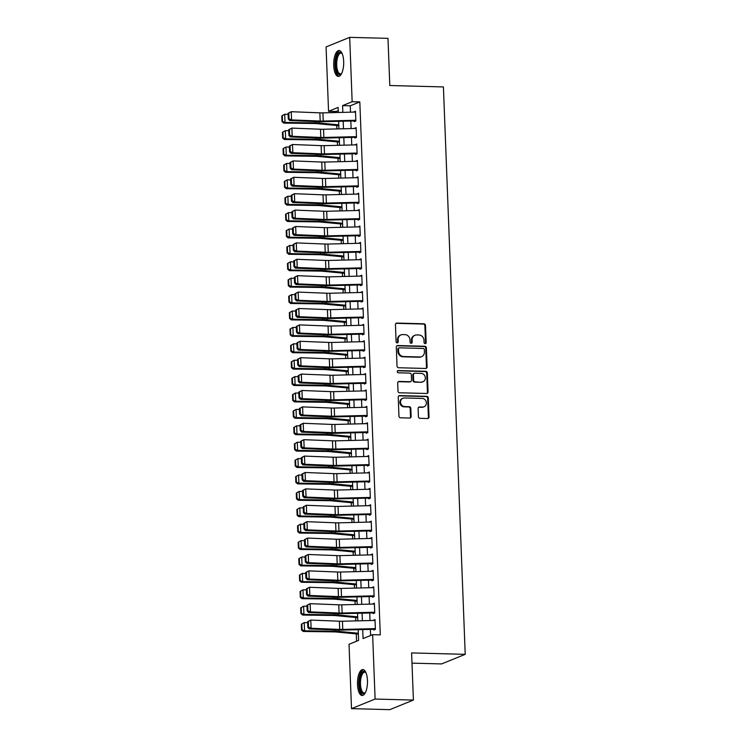 <?xml version="1.0" encoding="UTF-8"?>
<svg xmlns="http://www.w3.org/2000/svg" width="747" height="747" viewBox="0 0 747 747"><rect width="100%" height="100%" fill="white"/><g stroke="black" fill="none" stroke-linecap="round" stroke-linejoin="round"><path stroke-width="1.12" d="M425.164 343.648A1.139 1.036 67.9 0 0 426.173 342.546L425.51 325.449A1.634 1.485 67.9 0 0 423.951 323.796L396.881 323.077A1.634 1.485 67.9 0 0 395.443 324.646L396.097 341.752A1.139 1.036 67.9 0 0 397.581 342.836A1.139 1.036 67.9 0 0 398.198 341.809L398.114 339.596A5.22 4.743 67.9 0 1 400.962 334.889A5.22 4.743 67.9 0 1 402.726 334.572L404.986 334.628A5.22 4.743 67.9 0 1 409.991 339.913L410.084 342.126A1.139 1.036 67.9 0 0 411.56 343.209A1.139 1.036 67.9 0 0 412.185 342.182L412.101 339.969A5.22 4.743 67.9 0 1 414.949 335.263A5.22 4.743 67.9 0 1 416.714 334.945L418.974 335.001A5.22 4.743 67.9 0 1 423.979 340.277L424.063 342.49A1.139 1.036 67.9 0 0 425.164 343.648A1.139 1.036 67.9 0 0 425.529 342.808L424.875 325.701A1.634 1.485 67.9 0 0 423.306 324.058L396.246 323.339A1.634 1.485 67.9 0 0 396.022 323.348M397.236 342.91A1.139 1.036 67.9 0 0 397.563 342.07L397.479 339.857L398.114 339.596M411.223 343.275A1.139 1.036 67.9 0 0 411.55 342.434L411.466 340.221L412.101 339.969M357.505 684.541A12.951 4.996 91.5 0 1 362.827 669.573A12.951 4.996 91.5 0 1 367.459 680.498A12.951 4.996 91.5 0 1 362.136 695.476A12.951 4.996 91.5 0 1 357.505 684.541M333.722 65.484A12.951 4.996 91.5 0 1 339.045 50.516A12.951 4.996 91.5 0 1 343.676 61.441A12.951 4.996 91.5 0 1 338.354 76.409A12.951 4.996 91.5 0 1 333.722 65.484M418.432 416.677A1.634 1.485 67.9 0 0 419.991 418.329L427.583 418.525A1.634 1.485 67.9 0 0 429.03 416.957L428.302 397.964A1.634 1.485 67.9 0 0 426.733 396.312L399.664 395.593A1.634 1.485 67.9 0 0 398.226 397.171L398.954 416.163A1.634 1.485 67.9 0 0 400.523 417.806L409.692 418.049A1.634 1.485 67.9 0 0 411.13 416.481L410.822 408.357A1.634 1.485 67.9 0 0 409.253 406.704L404.706 406.583A4.361 3.968 67.9 0 1 402.904 398.235A4.361 3.968 67.9 0 1 404.379 397.974L422.195 398.44A4.361 3.968 67.9 0 1 424.007 406.788A4.361 3.968 67.9 0 1 422.531 407.059L419.553 406.975A1.634 1.485 67.9 0 0 418.115 408.544L418.432 416.677M338.242 110.677L336.206 111.508L328.549 111.303L326.075 46.94L349.689 37.35L387.982 38.358L389.794 85.513L443.419 86.932L465.213 654.335L411.597 652.915L413.408 700.06L375.106 699.052L351.501 708.642L349.026 644.269L358.597 640.384L358.187 629.684M349.689 37.35L352.154 101.713L342.584 105.607L342.845 112.367M362.715 629.572L363.061 638.573L372.632 634.679L380.288 634.885L359.821 101.919L352.154 101.713M372.632 634.679L375.106 699.052M425.659 368.467A1.634 1.485 67.9 0 0 427.107 366.898L426.378 347.897A1.634 1.485 67.9 0 0 424.81 346.253L397.74 345.534A1.634 1.485 67.9 0 0 396.302 347.103L397.03 366.095A1.634 1.485 67.9 0 0 398.599 367.748L425.659 368.467M427.34 372.93L428.068 391.923A1.634 1.485 67.9 0 1 426.621 393.492L399.561 392.782A1.634 1.485 67.9 0 1 397.992 391.129L397.684 383.006A1.634 1.485 67.9 0 1 399.122 381.428L410.103 381.717A1.634 1.485 67.9 0 0 411.541 380.148L411.336 374.761A1.634 1.485 67.9 0 0 409.767 373.108L398.338 372.809A1.139 1.036 67.9 0 1 397.871 370.624A1.139 1.036 67.9 0 1 398.254 370.559L425.771 371.278A1.634 1.485 67.9 0 1 427.34 372.93L426.696 373.192L427.433 392.184L428.068 391.923M354.209 120.295L354.255 121.668L355.852 121.014L355.479 111.182L353.891 112.097M354.834 136.692L354.89 138.064L356.487 137.411L356.104 127.578L354.517 128.493M355.469 153.098L355.516 154.461L357.113 153.817L356.739 143.975L355.152 144.89M356.095 169.494L356.151 170.858L357.748 170.213L357.365 160.372L355.777 161.296M356.73 185.891L356.777 187.264L358.373 186.61L357.99 176.768L356.412 177.693M357.355 202.288L357.411 203.66L358.999 203.007L358.625 193.174L357.038 194.089M357.981 218.694L358.037 220.057L359.634 219.413L359.251 209.571L357.673 210.486M358.616 235.09L358.672 236.454L360.259 235.809L359.886 225.968L358.299 226.892M359.242 251.487L359.298 252.859L360.894 252.206L360.512 242.364L358.933 243.289M359.877 267.884L359.923 269.256L361.52 268.603L361.146 258.77L359.559 259.685M360.502 284.28L360.558 285.653L362.155 285.009L361.772 275.167L360.194 276.082M361.137 300.686L361.184 302.049L362.781 301.405L362.407 291.563L360.82 292.488M361.763 317.083L361.819 318.455L363.415 317.802L363.033 307.96L361.455 308.885M362.398 333.479L362.444 334.852L364.041 334.198L363.668 324.366L362.08 325.281M363.023 349.876L363.079 351.249L364.676 350.604L364.293 340.763L362.706 341.678M363.658 366.282L363.705 367.645L365.302 367.001L364.928 357.159L363.341 358.084M364.284 382.679L364.34 384.051L365.937 383.398L365.554 373.556L363.966 374.48M364.919 399.075L364.966 400.448L366.562 399.794L366.189 389.962L364.601 390.877M365.544 415.472L365.6 416.845L367.197 416.2L366.814 406.359L365.227 407.274M366.179 431.878L366.226 433.241L367.823 432.597L367.449 422.755L365.862 423.68M366.805 448.275L366.861 449.647L368.448 448.994L368.075 439.152L366.488 440.076M367.431 464.671L367.487 466.044L369.083 465.39L368.701 455.558L367.122 456.473M368.066 481.068L368.122 482.441L369.709 481.796L369.335 471.955L367.748 472.87M368.691 497.474L368.747 498.837L370.344 498.193L369.961 488.351L368.383 489.276M369.326 513.871L369.382 515.243L370.97 514.59L370.596 504.748L369.009 505.672M369.952 530.267L370.008 531.64L371.604 530.986L371.222 521.154L369.644 522.069M370.587 546.664L370.633 548.037L372.23 547.392L371.857 537.551L370.269 538.466M371.212 563.07L371.268 564.433L372.865 563.789L372.482 553.947L370.904 554.872M371.847 579.467L371.894 580.839L373.491 580.186L373.117 570.344L371.53 571.268M372.473 595.863L372.529 597.236L374.126 596.582L373.743 586.75L372.155 587.665M373.108 612.26L373.155 613.632L374.751 612.988L374.378 603.146L372.79 604.062M359.821 101.919L350.25 105.803L350.492 112.181M350.829 121.014L351.118 128.577M351.463 137.42L351.753 144.974M352.089 153.817L352.379 161.38M352.724 170.213L353.014 177.777M353.35 186.61L353.639 194.173M353.985 203.016L354.274 210.57M354.61 219.413L354.9 226.976M355.245 235.809L355.535 243.373M355.871 252.206L356.16 259.769M356.496 268.612L356.795 276.166M357.131 285.009L357.421 292.572M357.757 301.405L358.056 308.969M358.392 317.802L358.681 325.365M359.018 334.208L359.307 341.762M359.652 350.604L359.942 358.168M360.278 367.001L360.568 374.564M360.913 383.398L361.203 390.961M361.539 399.804L361.828 407.358M362.174 416.2L362.463 423.764M362.799 432.597L363.089 440.16M363.434 448.994L363.724 456.557M364.06 465.4L364.349 472.954M364.695 481.796L364.984 489.36M365.32 498.193L365.61 505.756M365.946 514.59L366.245 522.153M366.581 530.996L366.87 538.55M367.207 547.392L367.505 554.956M367.841 563.789L368.131 571.352M368.467 580.186L368.757 587.749M369.102 596.592L369.392 604.146M369.728 612.988L370.017 620.552M370.363 629.385L370.596 635.51M373.733 628.666L373.789 630.029L375.386 629.385L375.003 619.543L373.416 620.468M336.206 111.508L336.253 112.536M336.748 125.505L336.878 128.932M337.373 141.911L337.504 145.329M338.008 158.308L338.139 161.725M338.634 174.705L338.764 178.131M339.269 191.101L339.399 194.528M339.894 207.507L340.025 210.925M340.529 223.904L340.66 227.321M341.155 240.301L341.286 243.727M341.79 256.697L341.921 260.124M342.415 273.103L342.546 276.521M343.05 289.5L343.181 292.917M343.676 305.897L343.807 309.323M344.311 322.293L344.442 325.72M344.937 338.699L345.067 342.117M345.562 355.096L345.702 358.513M346.197 371.492L346.328 374.919M346.823 387.889L346.953 391.316M347.458 404.295L347.588 407.713M348.083 420.692L348.214 424.109M348.718 437.088L348.849 440.515M349.344 453.485L349.475 456.912M349.979 469.891L350.11 473.309M350.604 486.288L350.735 489.705M351.239 502.684L351.37 506.111M351.865 519.081L351.996 522.508M352.5 535.487L352.631 538.904M353.126 551.884L353.256 555.301M353.761 568.28L353.891 571.707M354.386 584.677L354.517 588.104M355.012 601.083L355.152 604.5M355.647 617.48L355.777 620.897M356.272 633.876L356.562 641.215M411.989 663.14L441.608 663.924L465.213 654.335M413.408 700.06L389.794 709.65L351.501 708.642M338.316 112.48L338.12 107.419L328.549 111.303M357.841 620.85L357.552 613.287M357.215 604.454L356.926 596.89M356.58 588.048L356.291 580.494M355.955 571.651L355.665 564.088M355.32 555.254L355.03 547.691M354.694 538.858L354.405 531.294M354.069 522.452L353.77 514.898M353.434 506.055L353.144 498.492M352.808 489.658L352.509 482.095M352.173 473.262L351.884 465.698M351.548 456.856L351.258 449.302M350.913 440.459L350.623 432.896M350.287 424.063L349.998 416.499M349.652 407.666L349.363 400.103M349.026 391.26L348.737 383.706M348.391 374.863L348.102 367.3M347.766 358.467L347.476 350.903M347.131 342.07L346.841 334.507M346.505 325.664L346.216 318.11M345.87 309.267L345.581 301.704M345.245 292.871L344.955 285.307M344.619 276.474L344.32 268.911M343.984 260.068L343.695 252.514M343.359 243.671L343.06 236.108M342.724 227.275L342.434 219.711M342.098 210.878L341.809 203.315M341.463 194.472L341.174 186.918M340.837 178.075L340.548 170.512M340.202 161.679L339.913 154.115M339.577 145.282L339.287 137.719M338.942 128.876L338.652 121.322M343.19 121.21L343.48 128.764M343.816 137.607L344.106 145.17M344.442 154.003L344.74 161.567M345.077 170.4L345.366 177.963M345.702 186.806L346.001 194.36M346.337 203.203L346.627 210.766M346.963 219.599L347.252 227.163M347.598 235.996L347.887 243.559M348.223 252.402L348.513 259.956M348.858 268.799L349.148 276.362M349.484 285.195L349.773 292.759M350.119 301.592L350.408 309.155M350.745 317.998L351.034 325.552M351.379 334.395L351.669 341.958M352.005 350.791L352.295 358.355M352.64 367.188L352.929 374.751M353.266 383.594L353.555 391.148M353.891 399.99L354.19 407.554M354.526 416.387L354.816 423.951M355.152 432.784L355.451 440.347M355.787 449.19L356.076 456.744M356.412 465.586L356.702 473.15M357.047 481.983L357.337 489.546M357.673 498.38L357.962 505.943M358.308 514.786L358.597 522.34M358.933 531.182L359.223 538.746M359.568 547.579L359.858 555.142M360.194 563.976L360.484 571.539M360.829 580.382L361.118 587.936M361.455 596.778L361.744 604.342M362.09 613.175L362.379 620.738M350.25 105.803L342.584 105.607M353.882 111.826L355.497 111.863M354.508 128.223L356.132 128.269M355.142 144.619L356.758 144.666M355.768 161.025L357.393 161.063M356.403 177.422L358.018 177.459M357.029 193.818L358.653 193.865M357.664 210.215L359.279 210.262M358.289 226.621L359.914 226.658M358.924 243.018L360.54 243.055M359.55 259.414L361.175 259.461M360.175 275.811L361.8 275.858M360.81 292.217L362.435 292.254M361.436 308.614L363.061 308.651M362.071 325.01L363.696 325.057M362.697 341.407L364.321 341.454M363.331 357.813L364.947 357.85M363.957 374.21L365.582 374.247M364.592 390.606L366.207 390.653M365.218 407.003L366.842 407.05M365.853 423.409L367.468 423.446M366.478 439.806L368.103 439.843M367.113 456.202L368.729 456.249M367.739 472.599L369.363 472.646M368.374 489.005L369.989 489.042M368.999 505.402L370.624 505.439M369.625 521.798L371.25 521.845M370.26 538.195L371.885 538.242M370.885 554.601L372.51 554.638M371.52 570.997L373.145 571.035M372.146 587.394L373.771 587.441M372.781 603.791L374.406 603.837M373.407 620.197L375.031 620.234M414.949 335.263L414.314 335.515A5.22 4.743 67.9 0 0 411.466 340.221M400.962 334.889L400.327 335.151A5.22 4.743 67.9 0 0 397.479 339.857M425.883 368.458A1.634 1.485 67.9 0 0 426.472 367.15L425.734 348.158A1.634 1.485 67.9 0 0 424.175 346.515L397.105 345.796A1.634 1.485 67.9 0 0 396.89 345.805M424.343 349.615A1.139 1.036 67.9 0 0 423.241 348.457L399.486 347.831A1.139 1.036 67.9 0 0 398.478 348.933L398.562 351.267A5.22 4.743 67.9 0 0 403.576 356.543L419.814 356.973A5.22 4.743 67.9 0 0 421.579 356.655A5.22 4.743 67.9 0 0 424.427 351.949L424.343 349.615M399.094 347.906L398.459 348.158A1.139 1.036 67.9 0 0 397.834 349.194L398.478 348.933M421.579 356.655L420.944 356.917A5.22 4.743 67.9 0 1 419.179 357.234L402.932 356.805A5.22 4.743 67.9 0 1 397.927 351.529L397.834 349.194M426.845 393.482A1.634 1.485 67.9 0 0 427.433 392.184M410.654 381.624L410.01 381.885A1.634 1.485 67.9 0 1 409.459 381.978L398.487 381.689A1.634 1.485 67.9 0 0 398.272 381.698M426.696 373.192A1.634 1.485 67.9 0 0 425.136 371.539L397.619 370.811A1.139 1.036 67.9 0 0 397.572 370.811M421.495 382.025A4.361 3.968 67.9 0 0 425.248 377.011A4.361 3.968 67.9 0 0 421.159 373.407L414.884 373.248A1.634 1.485 67.9 0 0 413.436 374.817L413.651 380.204A1.634 1.485 67.9 0 0 415.211 381.857L420.85 382.287A4.361 3.968 67.9 0 0 422.326 382.016L422.97 381.754M414.333 373.341L413.689 373.603A1.634 1.485 67.9 0 0 412.802 375.078L413.436 374.817M420.85 382.287L414.576 382.119A1.634 1.485 67.9 0 1 413.007 380.466L412.802 375.078M424.007 406.788L423.362 407.05A4.361 3.968 67.9 0 1 421.887 407.311L418.918 407.236A1.634 1.485 67.9 0 0 418.703 407.246M402.904 398.235L402.26 398.496A4.361 3.968 67.9 0 0 404.071 406.844L404.706 406.583M409.907 418.04A1.634 1.485 67.9 0 0 410.495 416.742L410.187 408.609A1.634 1.485 67.9 0 0 408.618 406.966L404.071 406.844M427.807 418.516A1.634 1.485 67.9 0 0 428.395 417.218L427.657 398.216A1.634 1.485 67.9 0 0 426.098 396.573L399.029 395.854A1.634 1.485 67.9 0 0 398.814 395.863M281.787 115.897L282.011 121.64L282.534 121.378L282.31 115.636L281.787 115.897L284.71 114.244L288.099 114.291M282.31 115.636L284.71 114.244L285.018 122.443L315.421 122.863A12.456 1.914 -2.2 0 1 319.557 123.068L338.793 124.861M282.534 121.378L285.018 122.443L283.711 123.096L282.011 121.64M338.821 125.701L316.859 123.647A8.301 1.27 177.8 0 0 314.104 123.516L283.711 123.096M355.824 120.258L323.236 121.061A8.301 1.27 -2.2 0 1 320.183 121.042L291.563 119.903L289.696 120.538L318.315 121.686A12.456 1.914 177.8 0 0 322.891 121.714L354.227 120.93M288.062 113.301L291.246 111.705L291.563 119.903L289.033 118.792L288.809 113.049L288.062 113.301L288.286 119.044L289.033 118.792M355.507 112.059L322.919 112.862A8.301 1.27 -2.2 0 1 319.865 112.844L291.246 111.705L288.809 113.049M288.286 119.044L289.696 120.538M341.594 73.561A11.214 4.323 91.5 0 1 341.463 73.729A11.214 4.323 91.5 0 1 335.618 65.241A11.214 4.323 91.5 0 1 337.532 54.531A11.214 4.323 91.5 0 1 341.995 53.364A11.214 4.323 91.5 0 1 342.126 53.532M342.191 53.681A10.383 3.996 -88.5 0 0 340.968 53.14A10.383 3.996 -88.5 0 0 336.701 65.138A10.383 3.996 -88.5 0 0 340.417 73.888A10.383 3.996 -88.5 0 0 341.668 73.411M339.782 50.675A12.867 4.958 -88.5 0 0 334.983 65.503A12.867 4.958 -88.5 0 0 339.101 76.287M365.376 692.618A11.214 4.323 91.5 0 1 365.236 692.786A11.214 4.323 91.5 0 1 359.895 688.417A11.214 4.323 91.5 0 1 361.184 673.841A11.214 4.323 91.5 0 1 365.778 672.421A11.214 4.323 91.5 0 1 365.909 672.589M365.974 672.748A10.383 3.996 -88.5 0 0 364.751 672.197A10.383 3.996 -88.5 0 0 362.136 674.513A10.383 3.996 -88.5 0 0 360.614 685.989A10.383 3.996 -88.5 0 0 364.2 692.955A10.383 3.996 -88.5 0 0 365.451 692.469M363.565 669.742A12.867 4.958 -88.5 0 0 360.81 672.552A12.867 4.958 -88.5 0 0 358.868 686.194A12.867 4.958 -88.5 0 0 362.883 695.345M282.422 132.303L282.637 138.036L283.16 137.775L282.945 132.042L282.422 132.303L285.335 130.641L288.734 130.688M282.945 132.042L285.335 130.641L285.653 138.839L316.046 139.259A12.456 1.914 -2.2 0 1 320.183 139.465L339.418 141.258M283.16 137.775L285.653 138.839L284.336 139.493L282.637 138.036M339.455 142.098L317.494 140.053A8.301 1.27 177.8 0 0 314.739 139.913L284.336 139.493M283.048 148.7L283.272 154.442L283.795 154.181L283.571 148.438L283.048 148.7L285.97 147.038L289.36 147.084M283.571 148.438L285.97 147.038L286.278 155.236L316.681 155.656A12.456 1.914 -2.2 0 1 320.818 155.862L340.053 157.664M283.795 154.181L286.278 155.236L284.971 155.89L283.272 154.442M340.081 158.504L318.119 156.45A8.301 1.27 177.8 0 0 315.365 156.31L284.971 155.89M283.673 165.096L283.897 170.839L284.42 170.577L284.205 164.835L283.673 165.096L286.596 163.434L289.985 163.481M284.205 164.835L286.596 163.434L286.913 171.642L317.307 172.053A12.456 1.914 -2.2 0 1 321.443 172.258L340.679 174.06M284.42 170.577L286.913 171.642L285.597 172.296L283.897 170.839M340.716 174.901L318.754 172.846A8.301 1.27 177.8 0 0 316 172.706L285.597 172.296M284.308 181.493L284.532 187.236L285.055 186.974L284.831 181.232L284.308 181.493L287.231 179.84L290.62 179.887M284.831 181.232L287.231 179.84L287.539 188.039L317.942 188.459A12.456 1.914 -2.2 0 1 322.078 188.664L341.314 190.457M285.055 186.974L287.539 188.039L286.222 188.692L284.532 187.236M341.342 191.297L319.38 189.243A8.301 1.27 177.8 0 0 316.625 189.112L286.222 188.692M356.45 136.654L323.862 137.457A8.301 1.27 -2.2 0 1 320.818 137.448L292.189 136.299L290.322 136.944L318.95 138.083A12.456 1.914 177.8 0 0 323.516 138.111L354.862 137.336M288.687 129.707L291.881 128.101L292.189 136.299L289.659 135.188L289.434 129.446L288.687 129.707L288.912 135.44L289.659 135.188M356.142 128.456L323.544 129.259A8.301 1.27 -2.2 0 1 320.5 129.24L291.881 128.101L289.434 129.446M288.912 135.44L290.322 136.944M357.085 153.051L324.487 153.863A8.301 1.27 -2.2 0 1 321.443 153.845L292.824 152.705L290.957 153.34L319.576 154.48A12.456 1.914 177.8 0 0 324.151 154.508L355.488 153.733M289.322 146.104L292.507 144.498L292.824 152.705L290.294 151.585L290.069 145.842L289.322 146.104L289.547 151.846L290.294 151.585M356.767 144.853L324.179 145.665A8.301 1.27 -2.2 0 1 321.126 145.646L292.507 144.498L290.069 145.842M289.547 151.846L290.957 153.34M357.71 169.448L325.122 170.26A8.301 1.27 -2.2 0 1 322.078 170.241L293.45 169.102L291.582 169.737L320.211 170.876A12.456 1.914 177.8 0 0 324.777 170.904L356.123 170.129M289.948 162.501L293.141 160.904L293.45 169.102L290.919 167.982L290.695 162.248L289.948 162.501L290.172 168.243L290.919 167.982M357.402 161.249L324.805 162.062A8.301 1.27 -2.2 0 1 321.761 162.043L293.141 160.904L290.695 162.248M290.172 168.243L291.582 169.737M358.345 185.854L325.748 186.657A8.301 1.27 -2.2 0 1 322.704 186.638L294.085 185.499L292.217 186.134L320.837 187.282A12.456 1.914 177.8 0 0 325.412 187.31L356.749 186.526M290.583 178.897L293.767 177.3L294.085 185.499L291.545 184.388L291.33 178.645L290.583 178.897L290.798 184.64L291.545 184.388M358.028 177.655L325.44 178.458A8.301 1.27 -2.2 0 1 322.387 178.44L293.767 177.3L291.33 178.645M290.798 184.64L292.217 186.134M284.934 197.899L285.158 203.632L285.681 203.371L285.466 197.638L284.934 197.899L287.856 196.237L291.246 196.284M285.466 197.638L287.856 196.237L288.174 204.435L318.567 204.855A12.456 1.914 -2.2 0 1 322.704 205.061L341.939 206.854M285.681 203.371L288.174 204.435L286.857 205.089L285.158 203.632M341.977 207.694L320.015 205.64A8.301 1.27 177.8 0 0 317.251 205.509L286.857 205.089M358.971 202.25L326.383 203.053A8.301 1.27 -2.2 0 1 323.33 203.044L294.71 201.895L292.843 202.54L321.462 203.679A12.456 1.914 177.8 0 0 326.037 203.707L357.383 202.932M291.209 195.303L294.402 193.697L294.71 201.895L292.18 200.784L291.956 195.042L291.209 195.303L291.433 201.036L292.18 200.784M358.663 194.052L326.065 194.855A8.301 1.27 -2.2 0 1 323.021 194.836L294.402 193.697L291.956 195.042M291.433 201.036L292.843 202.54M285.569 214.296L285.784 220.038L286.316 219.777L286.092 214.034L285.569 214.296L288.482 212.634L291.881 212.68M286.092 214.034L288.482 212.634L288.8 220.832L319.202 221.252A12.456 1.914 -2.2 0 1 323.339 221.457L342.574 223.26M286.316 219.777L288.8 220.832L287.483 221.485L285.784 220.038M342.602 224.1L320.64 222.046A8.301 1.27 177.8 0 0 317.886 221.906L287.483 221.485M359.606 218.647L327.009 219.459A8.301 1.27 -2.2 0 1 323.965 219.441L295.345 218.301L293.478 218.936L322.097 220.076A12.456 1.914 177.8 0 0 326.672 220.104L358.009 219.329M291.844 211.7L295.028 210.094L295.345 218.301L292.805 217.181L292.591 211.438L291.844 211.7L292.058 217.433L292.805 217.181M359.288 210.449L326.7 211.261A8.301 1.27 -2.2 0 1 323.647 211.242L295.028 210.094L292.591 211.438M292.058 217.433L293.478 218.936M286.194 230.692L286.418 236.435L286.941 236.173L286.727 230.431L286.194 230.692L289.117 229.03L292.507 229.077M286.727 230.431L289.117 229.03L289.434 237.238L319.828 237.649A12.456 1.914 -2.2 0 1 323.965 237.854L343.2 239.656M286.941 236.173L289.434 237.238L288.118 237.891L286.418 236.435M343.228 240.497L321.275 238.442A8.301 1.27 177.8 0 0 318.511 238.302L288.118 237.891M360.231 235.044L327.644 235.856A8.301 1.27 -2.2 0 1 324.59 235.837L295.971 234.698L294.103 235.333L322.723 236.472A12.456 1.914 177.8 0 0 327.298 236.5L358.644 235.725M292.469 228.096L295.663 226.5L295.971 234.698L293.44 233.578L293.216 227.844L292.469 228.096L292.693 233.839L293.44 233.578M359.923 226.845L327.326 227.658A8.301 1.27 -2.2 0 1 324.282 227.639L295.663 226.5L293.216 227.844M292.693 233.839L294.103 235.333M286.829 247.089L287.044 252.831L287.576 252.57L287.352 246.827L286.829 247.089L289.743 245.436L293.141 245.483M287.352 246.827L289.743 245.436L290.06 253.635L320.463 254.055A12.456 1.914 -2.2 0 1 324.6 254.26L343.835 256.053M287.576 252.57L290.06 253.635L288.744 254.288L287.044 252.831M343.863 256.893L321.901 254.839A8.301 1.27 177.8 0 0 319.146 254.708L288.744 254.288M360.866 251.45L328.269 252.253A8.301 1.27 -2.2 0 1 325.225 252.234L296.606 251.095L294.738 251.73L323.358 252.878A12.456 1.914 177.8 0 0 327.933 252.906L359.27 252.122M293.104 244.493L296.288 242.896L296.606 251.095L294.066 249.984L293.851 244.241L293.104 244.493L293.319 250.236L294.066 249.984M360.549 243.251L327.961 244.054A8.301 1.27 -2.2 0 1 324.908 244.036L296.288 242.896L293.851 244.241M293.319 250.236L294.738 251.73M287.455 263.495L287.679 269.228L288.202 268.967L287.987 263.233L287.455 263.495L290.378 261.833L293.767 261.88M287.987 263.233L290.378 261.833L290.695 270.031L321.089 270.451A12.456 1.914 -2.2 0 1 325.225 270.657L344.46 272.45M288.202 268.967L290.695 270.031L289.378 270.685L287.679 269.228M344.488 273.29L322.536 271.236A8.301 1.27 177.8 0 0 319.772 271.105L289.378 270.685M361.492 267.846L328.904 268.649A8.301 1.27 -2.2 0 1 325.851 268.64L297.231 267.491L295.364 268.136L323.983 269.275A12.456 1.914 177.8 0 0 328.559 269.303L359.895 268.528M293.73 260.899L296.914 259.293L297.231 267.491L294.701 266.38L294.477 260.638L293.73 260.899L293.954 266.632L294.701 266.38M361.175 259.648L328.587 260.451A8.301 1.27 -2.2 0 1 325.543 260.432L296.914 259.293L294.477 260.638M293.954 266.632L295.364 268.136M288.09 279.892L288.305 285.634L288.837 285.373L288.613 279.63L288.09 279.892L291.003 278.229L294.402 278.276M288.613 279.63L291.003 278.229L291.321 286.428L321.724 286.848A12.456 1.914 -2.2 0 1 325.86 287.053L345.086 288.856M288.837 285.373L291.321 286.428L290.004 287.081L288.305 285.634M345.123 289.696L323.162 287.642A8.301 1.27 177.8 0 0 320.407 287.502L290.004 287.081M362.127 284.243L329.53 285.055A8.301 1.27 -2.2 0 1 326.486 285.037L297.866 283.897L295.999 284.532L324.618 285.671A12.456 1.914 177.8 0 0 329.184 285.699L360.53 284.924M294.365 277.296L297.549 275.69L297.866 283.897L295.326 282.777L295.112 277.034L294.365 277.296L294.579 283.029L295.326 282.777M361.809 276.045L329.222 276.857A8.301 1.27 -2.2 0 1 326.168 276.838L297.549 275.69L295.112 277.034M294.579 283.029L295.999 284.532M288.715 296.288L288.94 302.031L289.462 301.769L289.248 296.027L288.715 296.288L291.638 294.626L295.028 294.673M289.248 296.027L291.638 294.626L291.956 302.834L322.349 303.245A12.456 1.914 -2.2 0 1 326.486 303.45L345.721 305.252M289.462 301.769L291.956 302.834L290.639 303.487L288.94 302.031M345.749 306.093L323.796 304.038A8.301 1.27 177.8 0 0 321.033 303.898L290.639 303.487M362.753 300.639L330.165 301.452A8.301 1.27 -2.2 0 1 327.111 301.433L298.492 300.294L296.624 300.929L325.244 302.068A12.456 1.914 177.8 0 0 329.819 302.096L361.156 301.321M294.99 293.692L298.174 292.096L298.492 300.294L295.961 299.173L295.737 293.44L294.99 293.692L295.214 299.435L295.961 299.173M362.435 292.441L329.847 293.254A8.301 1.27 -2.2 0 1 326.803 293.235L298.174 292.096L295.737 293.44M295.214 299.435L296.624 300.929M289.35 312.685L289.565 318.427L290.097 318.166L289.873 312.423L289.35 312.685L292.264 311.032L295.663 311.079M289.873 312.423L292.264 311.032L292.581 319.23L322.984 319.651A12.456 1.914 -2.2 0 1 327.111 319.847L346.347 321.649M290.097 318.166L292.581 319.23L291.265 319.884L289.565 318.427M346.384 322.489L324.422 320.435A8.301 1.27 177.8 0 0 321.668 320.304L291.265 319.884M363.387 317.045L330.79 317.848A8.301 1.27 -2.2 0 1 327.746 317.83L299.127 316.691L297.259 317.326L325.879 318.474A12.456 1.914 177.8 0 0 330.445 318.502L361.791 317.718M295.625 310.089L298.809 308.492L299.127 316.691L296.587 315.579L296.372 309.837L295.625 310.089L295.84 315.832L296.587 315.579M363.07 308.847L330.473 309.65A8.301 1.27 -2.2 0 1 327.429 309.632L298.809 308.492L296.372 309.837M295.84 315.832L297.259 317.326M289.976 329.091L290.2 334.824L290.723 334.563L290.499 328.829L289.976 329.091L292.899 327.429L296.288 327.475M290.499 328.829L292.899 327.429L293.216 335.627L323.61 336.047A12.456 1.914 -2.2 0 1 327.746 336.253L346.981 338.046M290.723 334.563L293.216 335.627L291.9 336.281L290.2 334.824M347.01 338.886L325.057 336.832A8.301 1.27 177.8 0 0 322.293 336.701L291.9 336.281M364.013 333.442L331.425 334.245A8.301 1.27 -2.2 0 1 328.372 334.236L299.752 333.087L297.885 333.732L326.504 334.871A12.456 1.914 177.8 0 0 331.08 334.899L362.416 334.124M296.251 326.495L299.435 324.889L299.752 333.087L297.222 331.976L296.998 326.234L296.251 326.495L296.475 332.228L297.222 331.976M363.696 325.244L331.108 326.047A8.301 1.27 -2.2 0 1 328.054 326.028L299.435 324.889L296.998 326.234M296.475 332.228L297.885 333.732M290.611 345.488L290.826 351.23L291.358 350.969L291.134 345.226L290.611 345.488L293.524 343.825L296.923 343.872M291.134 345.226L293.524 343.825L293.842 352.024L324.245 352.444A12.456 1.914 -2.2 0 1 328.372 352.649L347.607 354.452M291.358 350.969L293.842 352.024L292.525 352.677L290.826 351.23M347.644 355.292L325.683 353.238A8.301 1.27 177.8 0 0 322.928 353.098L292.525 352.677M364.648 349.839L332.051 350.651A8.301 1.27 -2.2 0 1 329.007 350.632L300.387 349.493L298.52 350.128L327.139 351.267A12.456 1.914 177.8 0 0 331.705 351.295L363.051 350.52M296.886 342.892L300.07 341.286L300.387 349.493L297.848 348.373L297.633 342.63L296.886 342.892L297.101 348.625L297.848 348.373M364.331 341.64L331.733 342.453A8.301 1.27 -2.2 0 1 328.689 342.434L300.07 341.286L297.633 342.63M297.101 348.625L298.52 350.128M291.237 361.884L291.461 367.627L291.984 367.365L291.76 361.623L291.237 361.884L294.159 360.222L297.549 360.269M291.76 361.623L294.159 360.222L294.467 368.43L324.87 368.841A12.456 1.914 -2.2 0 1 329.007 369.046L348.242 370.848M291.984 367.365L294.467 368.43L293.16 369.083L291.461 367.627M348.27 371.689L326.308 369.634A8.301 1.27 177.8 0 0 323.554 369.494L293.16 369.083M365.274 366.235L332.686 367.048A8.301 1.27 -2.2 0 1 329.632 367.029L301.013 365.89L299.145 366.525L327.765 367.664A12.456 1.914 177.8 0 0 332.34 367.692L363.677 366.917M297.511 359.288L300.696 357.692L301.013 365.89L298.483 364.769L298.258 359.036L297.511 359.288L297.736 365.031L298.483 364.769M364.956 358.037L332.368 358.849A8.301 1.27 -2.2 0 1 329.315 358.831L300.696 357.692L298.258 359.036M297.736 365.031L299.145 366.525M291.872 378.281L292.086 384.023L292.609 383.762L292.394 378.019L291.872 378.281L294.785 376.628L298.184 376.675M292.394 378.019L294.785 376.628L295.102 384.826L325.496 385.247A12.456 1.914 -2.2 0 1 329.632 385.443L348.868 387.245M292.609 383.762L295.102 384.826L293.786 385.48L292.086 384.023M348.905 388.085L326.943 386.031A8.301 1.27 177.8 0 0 324.189 385.9L293.786 385.48M365.899 382.641L333.311 383.444A8.301 1.27 -2.2 0 1 330.267 383.426L301.639 382.287L299.771 382.922L328.4 384.07A12.456 1.914 177.8 0 0 332.966 384.098L364.312 383.314M298.137 375.685L301.33 374.088L301.639 382.287L299.108 381.175L298.884 375.433L298.137 375.685L298.361 381.428L299.108 381.175M365.591 374.443L332.994 375.246A8.301 1.27 -2.2 0 1 329.95 375.227L301.33 374.088L298.884 375.433M298.361 381.428L299.771 382.922M292.497 394.687L292.721 400.42L293.244 400.159L293.02 394.425L292.497 394.687L295.42 393.025L298.809 393.071M293.02 394.425L295.42 393.025L295.728 401.223L326.131 401.643A12.456 1.914 -2.2 0 1 330.267 401.849L349.503 403.641M293.244 400.159L295.728 401.223L294.421 401.877L292.721 400.42M349.531 404.482L327.569 402.428A8.301 1.27 177.8 0 0 324.814 402.297L294.421 401.877M366.534 399.038L333.946 399.841A8.301 1.27 -2.2 0 1 330.893 399.822L302.274 398.683L300.406 399.328L329.025 400.467A12.456 1.914 177.8 0 0 333.601 400.495L364.938 399.72M298.772 392.091L301.956 390.485L302.274 398.683L299.743 397.572L299.519 391.83L298.772 392.091L298.996 397.824L299.743 397.572M366.217 390.84L333.629 391.643A8.301 1.27 -2.2 0 1 330.576 391.624L301.956 390.485L299.519 391.83M298.996 397.824L300.406 399.328M293.123 411.083L293.347 416.826L293.87 416.565L293.655 410.822L293.123 411.083L296.045 409.421L299.435 409.468M293.655 410.822L296.045 409.421L296.363 417.62L326.756 418.04A12.456 1.914 -2.2 0 1 330.893 418.245L350.128 420.047M293.87 416.565L296.363 417.62L295.046 418.273L293.347 416.826M350.166 420.888L328.204 418.834A8.301 1.27 177.8 0 0 325.449 418.693L295.046 418.273M367.16 415.435L334.572 416.247A8.301 1.27 -2.2 0 1 331.528 416.228L302.899 415.08L301.032 415.724L329.66 416.863A12.456 1.914 177.8 0 0 334.226 416.891L365.572 416.116M299.398 408.488L302.591 406.882L302.899 415.08L300.369 413.969L300.145 408.226L299.398 408.488L299.622 414.221L300.369 413.969M366.852 407.236L334.254 408.039A8.301 1.27 -2.2 0 1 331.21 408.03L302.591 406.882L300.145 408.226M299.622 414.221L301.032 415.724M293.758 427.48L293.982 433.223L294.505 432.961L294.281 427.219L293.758 427.48L296.68 425.818L300.07 425.865M294.281 427.219L296.68 425.818L296.989 434.016L327.391 434.437A12.456 1.914 -2.2 0 1 331.528 434.642L350.763 436.444M294.505 432.961L296.989 434.016L295.681 434.67L293.982 433.223M350.791 437.284L328.829 435.23A8.301 1.27 177.8 0 0 326.075 435.09L295.681 434.67M367.795 431.831L335.198 432.644A8.301 1.27 -2.2 0 1 332.154 432.625L303.534 431.486L301.667 432.121L330.286 433.26A12.456 1.914 177.8 0 0 334.861 433.288L366.198 432.513M300.033 424.884L303.217 423.288L303.534 431.486L300.994 430.365L300.78 424.632L300.033 424.884L300.257 430.627L300.994 430.365M367.477 423.633L334.889 424.445A8.301 1.27 -2.2 0 1 331.836 424.427L303.217 423.288L300.78 424.632M300.257 430.627L301.667 432.121M294.383 443.877L294.607 449.619L295.13 449.358L294.916 443.615L294.383 443.877L297.306 442.224L300.696 442.271M294.916 443.615L297.306 442.224L297.623 450.422L328.017 450.843A12.456 1.914 -2.2 0 1 332.154 451.039L351.389 452.841M295.13 449.358L297.623 450.422L296.307 451.076L294.607 449.619M351.426 453.681L329.464 451.627A8.301 1.27 177.8 0 0 326.71 451.496L296.307 451.076M368.42 448.237L335.833 449.04A8.301 1.27 -2.2 0 1 332.779 449.022L304.16 447.883L302.292 448.517L330.912 449.666A12.456 1.914 177.8 0 0 335.487 449.685L366.833 448.91M300.658 441.281L303.852 439.684L304.16 447.883L301.629 446.771L301.405 441.029L300.658 441.281L300.882 447.023L301.629 446.771M368.112 440.039L335.515 440.842A8.301 1.27 -2.2 0 1 332.471 440.823L303.852 439.684L301.405 441.029M300.882 447.023L302.292 448.517M295.018 460.283L295.233 466.016L295.765 465.755L295.541 460.021L295.018 460.283L297.941 458.621L301.33 458.667M295.541 460.021L297.941 458.621L298.249 466.819L328.652 467.239A12.456 1.914 -2.2 0 1 332.788 467.445L352.024 469.237M295.765 465.755L298.249 466.819L296.933 467.473L295.233 466.016M352.052 470.078L330.09 468.024A8.301 1.27 177.8 0 0 327.335 467.893L296.933 467.473M369.055 464.634L336.458 465.437A8.301 1.27 -2.2 0 1 333.414 465.418L304.795 464.279L302.927 464.923L331.547 466.063A12.456 1.914 177.8 0 0 336.122 466.091L367.459 465.316M301.293 457.687L304.477 456.081L304.795 464.279L302.255 463.168L302.04 457.425L301.293 457.687L301.508 463.42L302.255 463.168M368.738 456.436L336.15 457.239A8.301 1.27 -2.2 0 1 333.097 457.22L304.477 456.081L302.04 457.425M301.508 463.42L302.927 464.923M295.644 476.679L295.868 482.413L296.391 482.151L296.176 476.418L295.644 476.679L298.567 475.017L301.956 475.064M296.176 476.418L298.567 475.017L298.884 483.216L329.278 483.636A12.456 1.914 -2.2 0 1 333.414 483.841L352.649 485.643M296.391 482.151L298.884 483.216L297.567 483.869L295.868 482.413M352.687 486.484L330.725 484.429A8.301 1.27 177.8 0 0 327.961 484.289L297.567 483.869M369.681 481.031L337.093 481.843A8.301 1.27 -2.2 0 1 334.04 481.824L305.42 480.676L303.553 481.32L332.172 482.459A12.456 1.914 177.8 0 0 336.748 482.487L368.094 481.712M301.919 474.084L305.112 472.477L305.42 480.676L302.89 479.565L302.666 473.822L301.919 474.084L302.143 479.817L302.89 479.565M369.373 472.832L336.776 473.635A8.301 1.27 -2.2 0 1 333.732 473.626L305.112 472.477L302.666 473.822M302.143 479.817L303.553 481.32M296.279 493.076L296.494 498.819L297.026 498.557L296.802 492.815L296.279 493.076L299.192 491.414L302.591 491.461M296.802 492.815L299.192 491.414L299.51 499.612L329.913 500.032A12.456 1.914 -2.2 0 1 334.049 500.238L353.284 502.04M297.026 498.557L299.51 499.612L298.193 500.266L296.494 498.819M353.312 502.88L331.351 500.826A8.301 1.27 177.8 0 0 328.596 500.686L298.193 500.266M370.316 497.427L337.719 498.24A8.301 1.27 -2.2 0 1 334.675 498.221L306.055 497.082L304.188 497.717L332.807 498.856A12.456 1.914 177.8 0 0 337.383 498.884L368.719 498.109M302.554 490.48L305.738 488.883L306.055 497.082L303.515 495.961L303.301 490.228L302.554 490.48L302.768 496.223L303.515 495.961M369.998 489.229L337.411 490.041A8.301 1.27 -2.2 0 1 334.357 490.023L305.738 488.883L303.301 490.228M302.768 496.223L304.188 497.717M296.904 509.473L297.129 515.215L297.651 514.954L297.437 509.211L296.904 509.473L299.827 507.82L303.217 507.867M297.437 509.211L299.827 507.82L300.145 516.018L330.538 516.438A12.456 1.914 -2.2 0 1 334.675 516.635L353.91 518.437M297.651 514.954L300.145 516.018L298.828 516.672L297.129 515.215M353.938 519.277L331.985 517.223A8.301 1.27 177.8 0 0 329.222 517.092L298.828 516.672M370.942 513.833L338.354 514.636A8.301 1.27 -2.2 0 1 335.3 514.618L306.681 513.478L304.813 514.113L333.433 515.262A12.456 1.914 177.8 0 0 338.008 515.281L369.345 514.506M303.179 506.877L306.363 505.28L306.681 513.478L304.15 512.367L303.926 506.625L303.179 506.877L303.403 512.619L304.15 512.367M370.624 505.635L338.036 506.438A8.301 1.27 -2.2 0 1 334.992 506.419L306.363 505.28L303.926 506.625M303.403 512.619L304.813 514.113M297.539 525.879L297.754 531.612L298.286 531.35L298.062 525.617L297.539 525.879L300.453 524.217L303.852 524.263M298.062 525.617L300.453 524.217L300.77 532.415L331.173 532.835A12.456 1.914 -2.2 0 1 335.31 533.041L354.536 534.833M298.286 531.35L300.77 532.415L299.454 533.069L297.754 531.612M354.573 535.674L332.611 533.619A8.301 1.27 177.8 0 0 329.857 533.489L299.454 533.069M371.576 530.23L338.979 531.033A8.301 1.27 -2.2 0 1 335.935 531.014L307.316 529.875L305.448 530.519L334.068 531.659A12.456 1.914 177.8 0 0 338.643 531.687L369.98 530.912M303.814 523.274L306.998 521.677L307.316 529.875L304.776 528.764L304.561 523.021L303.814 523.274L304.029 529.016L304.776 528.764M371.259 522.032L338.671 522.835A8.301 1.27 -2.2 0 1 335.618 522.816L306.998 521.677L304.561 523.021M304.029 529.016L305.448 530.519M298.165 542.275L298.389 548.009L298.912 547.747L298.697 542.014L298.165 542.275L301.088 540.613L304.477 540.66M298.697 542.014L301.088 540.613L301.405 548.812L331.799 549.232A12.456 1.914 -2.2 0 1 335.935 549.437L355.17 551.239M298.912 547.747L301.405 548.812L300.089 549.465L298.389 548.009M355.198 552.08L333.246 550.025A8.301 1.27 177.8 0 0 330.482 549.885L300.089 549.465M372.202 546.627L339.614 547.439A8.301 1.27 -2.2 0 1 336.561 547.42L307.941 546.272L306.074 546.916L334.693 548.055A12.456 1.914 177.8 0 0 339.269 548.083L370.605 547.308M304.44 539.679L307.624 538.073L307.941 546.272L305.411 545.161L305.187 539.418L304.44 539.679L304.664 545.413L305.411 545.161M371.885 538.428L339.297 539.231A8.301 1.27 -2.2 0 1 336.253 539.222L307.624 538.073L305.187 539.418M304.664 545.413L306.074 546.916M298.8 558.672L299.015 564.415L299.547 564.153L299.323 558.411L298.8 558.672L301.713 557.01L305.112 557.057M299.323 558.411L301.713 557.01L302.031 565.208L332.434 565.628A12.456 1.914 -2.2 0 1 336.57 565.834L355.796 567.636M299.547 564.153L302.031 565.208L300.714 565.862L299.015 564.415M355.833 568.476L333.872 566.422A8.301 1.27 177.8 0 0 331.117 566.282L300.714 565.862M372.837 563.023L340.24 563.836A8.301 1.27 -2.2 0 1 337.196 563.817L308.576 562.678L306.709 563.313L335.328 564.452A12.456 1.914 177.8 0 0 339.894 564.48L371.24 563.705M305.075 556.076L308.259 554.479L308.576 562.678L306.037 561.557L305.822 555.824L305.075 556.076L305.29 561.819L306.037 561.557M372.52 554.825L339.922 555.637A8.301 1.27 -2.2 0 1 336.878 555.619L308.259 554.479L305.822 555.824M305.29 561.819L306.709 563.313M299.426 575.069L299.65 580.811L300.173 580.55L299.949 574.807L299.426 575.069L302.348 573.416L305.738 573.463M299.949 574.807L302.348 573.416L302.666 581.614L333.059 582.034A12.456 1.914 -2.2 0 1 337.196 582.23L356.431 584.033M300.173 580.55L302.666 581.614L301.349 582.268L299.65 580.811M356.459 584.873L334.507 582.819A8.301 1.27 177.8 0 0 331.743 582.688L301.349 582.268M373.463 579.429L340.875 580.232A8.301 1.27 -2.2 0 1 337.821 580.214L309.202 579.074L307.334 579.709L335.954 580.858A12.456 1.914 177.8 0 0 340.529 580.877L371.866 580.102M305.7 572.473L308.885 570.876L309.202 579.074L306.672 577.963L306.447 572.221L305.7 572.473L305.925 578.215L306.672 577.963M373.145 571.231L340.557 572.034A8.301 1.27 -2.2 0 1 337.504 572.015L308.885 570.876L306.447 572.221M305.925 578.215L307.334 579.709M300.061 591.475L300.275 597.208L300.808 596.946L300.583 591.213L300.061 591.475L302.974 589.813L306.373 589.859M300.583 591.213L302.974 589.813L303.291 598.011L333.694 598.431A12.456 1.914 -2.2 0 1 337.821 598.636L357.057 600.429M300.808 596.946L303.291 598.011L301.975 598.664L300.275 597.208M357.094 601.27L335.132 599.215A8.301 1.27 177.8 0 0 332.378 599.085L301.975 598.664M374.098 595.826L341.5 596.629A8.301 1.27 -2.2 0 1 338.456 596.61L309.837 595.471L307.969 596.115L336.589 597.255A12.456 1.914 177.8 0 0 341.155 597.283L372.501 596.508M306.335 588.869L309.519 587.273L309.837 595.471L307.297 594.36L307.082 588.617L306.335 588.869L306.55 594.612L307.297 594.36M373.78 587.628L341.183 588.431A8.301 1.27 -2.2 0 1 338.139 588.412L309.519 587.273L307.082 588.617M306.55 594.612L307.969 596.115M300.686 607.871L300.91 613.604L301.433 613.343L301.209 607.61L300.686 607.871L303.609 606.209L306.998 606.256M301.209 607.61L303.609 606.209L303.917 614.408L334.32 614.828A12.456 1.914 -2.2 0 1 338.456 615.033L357.692 616.835M301.433 613.343L303.917 614.408L302.61 615.061L300.91 613.604M357.72 617.676L335.758 615.621A8.301 1.27 177.8 0 0 333.003 615.481L302.61 615.061M374.723 612.223L342.135 613.035A8.301 1.27 -2.2 0 1 339.082 613.016L310.463 611.868L308.595 612.512L337.214 613.651A12.456 1.914 177.8 0 0 341.79 613.679L373.127 612.904M306.961 605.275L310.145 603.669L310.463 611.868L307.932 610.757L307.708 605.014L306.961 605.275L307.185 611.009L307.932 610.757M374.406 604.024L341.818 604.827A8.301 1.27 -2.2 0 1 338.764 604.818L310.145 603.669L307.708 605.014M307.185 611.009L308.595 612.512M301.321 624.268L301.536 630.01L302.059 629.749L301.844 624.006L301.321 624.268L304.234 622.606L307.633 622.653M301.844 624.006L304.234 622.606L304.552 630.804L334.945 631.224A12.456 1.914 -2.2 0 1 339.082 631.43L358.317 633.232M302.059 629.749L304.552 630.804L303.235 631.458L301.536 630.01M358.355 634.072L336.393 632.018A8.301 1.27 177.8 0 0 333.638 631.878L303.235 631.458M375.349 628.619L342.761 629.432A8.301 1.27 -2.2 0 1 339.717 629.413L311.088 628.274L309.23 628.909L337.849 630.048A12.456 1.914 177.8 0 0 342.415 630.076L373.761 629.301M307.596 621.672L310.78 620.075L311.088 628.274L308.558 627.153L308.343 621.42L307.596 621.672L307.811 627.415L308.558 627.153M375.041 620.421L342.443 621.233A8.301 1.27 -2.2 0 1 339.399 621.215L310.78 620.075L308.343 621.42M307.811 627.415L309.23 628.909M425.529 342.808L426.173 342.546M397.563 342.07L398.198 341.809M411.55 342.434L412.185 342.182M396.246 323.339L396.881 323.077M423.306 324.058L423.951 323.796M424.875 325.701L425.51 325.449M397.105 345.796L397.74 345.534M424.175 346.515L424.81 346.253M425.734 348.158L426.378 347.897M426.472 367.15L427.107 366.898M397.927 351.529L398.562 351.267M402.932 356.805L403.576 356.543M419.179 357.234L419.814 356.973M398.487 381.689L399.122 381.428M409.459 381.978L410.103 381.717M397.619 370.811L398.254 370.559M425.136 371.539L425.771 371.278M413.007 380.466L413.651 380.204M414.576 382.119L415.211 381.857M418.918 407.236L419.553 406.975M421.887 407.311L422.531 407.059M408.618 406.966L409.253 406.704M410.187 408.609L410.822 408.357M410.495 416.742L411.13 416.481M399.029 395.854L399.664 395.593M426.098 396.573L426.733 396.312M427.657 398.216L428.302 397.964M428.395 417.218L429.03 416.957M315.374 121.565L315.421 122.863M319.501 121.724L319.557 123.068M323.236 121.061L322.919 112.862M320.183 121.042L319.865 112.844M316 137.962L316.046 139.259M320.136 138.12L320.183 139.465M316.635 154.368L316.681 155.656M320.762 154.517L320.818 155.862M317.26 170.764L317.307 172.053M321.397 170.914L321.443 172.258M317.886 187.161L317.942 188.459M322.022 187.32L322.078 188.664M323.862 137.457L323.544 129.259M320.818 137.448L320.5 129.24M324.487 153.863L324.179 145.665M321.443 153.845L321.126 145.646M325.122 170.26L324.805 162.062M322.078 170.241L321.761 162.043M325.748 186.657L325.44 178.458M322.704 186.638L322.387 178.44M318.521 203.558L318.567 204.855M322.657 203.716L322.704 205.061M326.383 203.053L326.065 194.855M323.33 203.044L323.021 194.836M319.146 219.963L319.202 221.252M323.283 220.113L323.339 221.457M327.009 219.459L326.7 211.261M323.965 219.441L323.647 211.242M319.781 236.36L319.828 237.649M323.918 236.51L323.965 237.854M327.644 235.856L327.326 227.658M324.59 235.837L324.282 227.639M320.407 252.757L320.463 254.055M324.543 252.916L324.6 254.26M328.269 252.253L327.961 244.054M325.225 252.234L324.908 244.036M321.042 269.153L321.089 270.451M325.178 269.312L325.225 270.657M328.904 268.649L328.587 260.451M325.851 268.64L325.543 260.432M321.668 285.559L321.724 286.848M325.804 285.709L325.86 287.053M329.53 285.055L329.222 276.857M326.486 285.037L326.168 276.838M322.302 301.956L322.349 303.245M326.43 302.105L326.486 303.45M330.165 301.452L329.847 293.254M327.111 301.433L326.803 293.235M322.928 318.353L322.984 319.651M327.065 318.511L327.111 319.847M330.79 317.848L330.473 309.65M327.746 317.83L327.429 309.632M323.563 334.749L323.61 336.047M327.69 334.908L327.746 336.253M331.425 334.245L331.108 326.047M328.372 334.236L328.054 326.028M324.189 351.155L324.245 352.444M328.325 351.305L328.372 352.649M332.051 350.651L331.733 342.453M329.007 350.632L328.689 342.434M324.824 367.552L324.87 368.841M328.951 367.701L329.007 369.046M332.686 367.048L332.368 358.849M329.632 367.029L329.315 358.831M325.449 383.949L325.496 385.247M329.586 384.098L329.632 385.443M333.311 383.444L332.994 375.246M330.267 383.426L329.95 375.227M326.084 400.345L326.131 401.643M330.211 400.504L330.267 401.849M333.946 399.841L333.629 391.643M330.893 399.822L330.576 391.624M326.71 416.751L326.756 418.04M330.846 416.901L330.893 418.245M334.572 416.247L334.254 408.039M331.528 416.228L331.21 408.03M327.345 433.148L327.391 434.437M331.472 433.297L331.528 434.642M335.198 432.644L334.889 424.445M332.154 432.625L331.836 424.427M327.97 449.545L328.017 450.843M332.107 449.694L332.154 451.039M335.833 449.04L335.515 440.842M332.779 449.022L332.471 440.823M328.596 465.941L328.652 467.239M332.732 466.1L332.788 467.445M336.458 465.437L336.15 457.239M333.414 465.418L333.097 457.22M329.231 482.347L329.278 483.636M333.367 482.497L333.414 483.841M337.093 481.843L336.776 473.635M334.04 481.824L333.732 473.626M329.857 498.744L329.913 500.032M333.993 498.893L334.049 500.238M337.719 498.24L337.411 490.041M334.675 498.221L334.357 490.023M330.491 515.141L330.538 516.438M334.628 515.29L334.675 516.635M338.354 514.636L338.036 506.438M335.3 514.618L334.992 506.419M331.117 531.537L331.173 532.835M335.254 531.696L335.31 533.041M338.979 531.033L338.671 522.835M335.935 531.014L335.618 522.816M331.752 547.943L331.799 549.232M335.889 548.093L335.935 549.437M339.614 547.439L339.297 539.231M336.561 547.42L336.253 539.222M332.378 564.34L332.434 565.628M336.514 564.489L336.57 565.834M340.24 563.836L339.922 555.637M337.196 563.817L336.878 555.619M333.013 580.736L333.059 582.034M337.14 580.886L337.196 582.23M340.875 580.232L340.557 572.034M337.821 580.214L337.504 572.015M333.638 597.133L333.694 598.431M337.775 597.292L337.821 598.636M341.5 596.629L341.183 588.431M338.456 596.61L338.139 588.412M334.273 613.539L334.32 614.828M338.4 613.689L338.456 615.033M342.135 613.035L341.818 604.827M339.082 613.016L338.764 604.818M334.899 629.936L334.945 631.224M339.035 630.085L339.082 631.43M342.761 629.432L342.443 621.233M339.717 629.413L339.399 621.215"/></g></svg>
